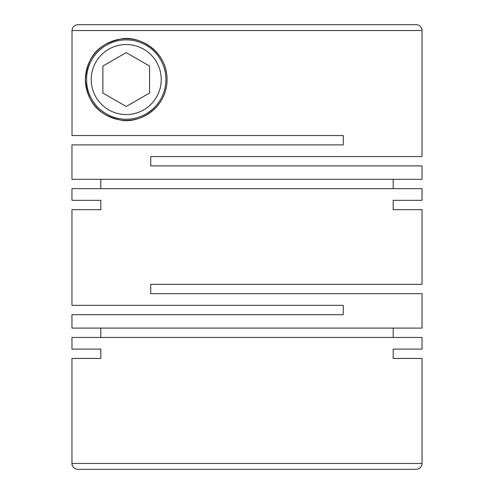 <?xml version="1.0" encoding="UTF-8"?>
<svg xmlns="http://www.w3.org/2000/svg" width="494" height="494" viewBox="0 0 494 494"><rect width="100%" height="100%" fill="white"/><g stroke="black" fill="none" stroke-linecap="round" stroke-linejoin="round"><path stroke-width="0.74" d="M422.037 358.44L393.187 358.44L422.037 358.44L422.037 463.465A5.835 5.835 0 0 1 416.207 469.3L311.183 469.3M71.963 358.44L100.813 358.44L71.963 358.44L71.963 463.465A5.835 5.835 0 0 0 77.793 469.3L416.207 469.3M404.537 24.7L416.207 24.7A5.835 5.835 0 0 1 422.037 30.535L422.037 156.561L150.726 156.561L150.726 165.898L422.037 165.898L422.037 179.316L71.963 179.316L71.963 144.896L343.274 144.896L343.274 135.56L72.013 135.56L72.013 30.535C72.359 26.997 74.304 25.052 77.854 24.7L416.207 24.7M85.382 79.546C87.605 52.444 102.474 43.188 120.233 39.143C137.443 34.704 167.12 50.122 167.065 79.546C167.077 109.026 137.505 124.34 120.246 119.949C102.456 115.886 87.629 106.692 85.382 79.546A40.841 40.841 0 0 0 126.223 120.388A40.841 40.841 0 0 0 167.065 79.546A40.841 40.841 0 0 0 126.223 38.705A40.841 40.841 0 0 0 85.382 79.546M422.037 200.323L393.187 200.323L422.037 200.323L422.037 188.652L71.963 188.652L71.963 200.323L100.813 200.323L71.963 200.323M100.813 209.66L71.963 209.66L100.813 209.66L100.813 200.323M71.963 209.66L71.963 305.348L343.274 305.348L343.274 314.684L71.963 314.684L71.963 328.102L422.037 328.102L422.037 293.677L150.726 293.677L150.726 284.34L422.037 284.34L422.037 209.66L393.187 209.66L422.037 209.66M393.187 200.323L393.187 209.66M393.187 188.652L393.187 179.316M100.813 179.316L100.813 188.652M422.037 349.104L393.187 349.104L422.037 349.104L422.037 337.439L71.963 337.439L71.963 349.104L100.813 349.104L71.963 349.104M100.813 358.44L100.813 349.104M393.187 349.104L393.187 358.44M393.187 337.439L393.187 328.102M100.813 328.102L100.813 337.439M165.898 79.546A39.674 39.674 0 0 1 126.223 119.221A39.674 39.674 0 0 1 86.549 79.546A39.674 39.674 0 0 1 126.223 39.872A39.674 39.674 0 0 1 165.898 79.546M161.229 79.546A35.006 35.006 0 0 1 126.223 114.552A35.006 35.006 0 0 1 91.217 79.546A35.006 35.006 0 0 1 126.223 44.54A35.006 35.006 0 0 1 161.229 79.546M242.622 469.3L77.793 469.3M177.124 24.7L77.854 24.7M126.223 52.599L102.882 66.073L102.882 93.02L126.223 106.494L149.559 93.02L149.559 66.073L126.223 52.599M71.963 463.465L422.037 463.465M422.037 30.535L72.013 30.535"/></g></svg>
